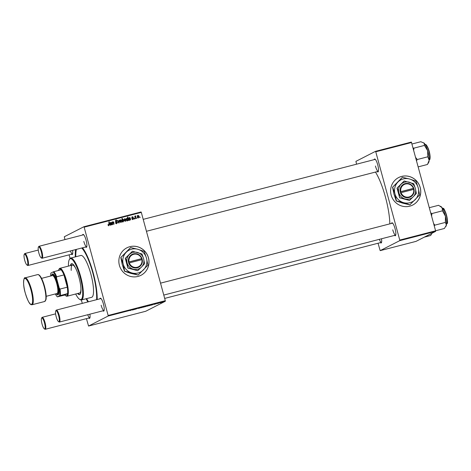 <?xml version="1.0" encoding="UTF-8"?>
<svg xmlns="http://www.w3.org/2000/svg" width="471" height="471" viewBox="0 0 471 471"><rect width="100%" height="100%" fill="white"/><g stroke="black" fill="none" stroke-linecap="round" stroke-linejoin="round"><path stroke-width="0.71" d="M409.729 206.18A15.443 14.99 62.9 0 0 412.708 205.05A15.443 14.99 62.9 0 0 419.702 185.98A15.443 14.99 62.9 0 0 401.639 176.413A15.443 14.99 62.9 0 0 398.66 177.543A15.443 14.99 62.9 0 0 391.66 196.613A15.443 14.99 62.9 0 0 409.729 206.18M412.684 205.062A15.443 14.99 62.9 0 0 419.655 185.992A15.443 14.99 62.9 0 0 401.592 176.437A15.443 14.99 62.9 0 0 398.637 177.555M119.399 265.314A15.443 14.99 62.9 0 0 140.953 275.311A15.443 14.99 62.9 0 0 148.459 257.802A15.443 14.99 62.9 0 0 126.905 247.805A15.443 14.99 62.9 0 0 119.399 265.314M140.929 275.323A15.443 14.99 62.9 0 0 148.418 257.825A15.443 14.99 62.9 0 0 126.882 247.817M381.504 238.779A6.694 1.572 75.5 0 1 381.428 242.7A6.694 1.572 75.5 0 1 380.397 242.636M379.338 239.339A6.176 1.448 -104.5 0 0 381.463 242.359A6.176 1.448 -104.5 0 0 381.569 242.312M374.133 159.651A6.694 1.572 75.5 0 1 375.004 159.098A6.694 1.572 75.5 0 1 377.695 164.744A6.694 1.572 75.5 0 1 378.254 171.668A6.694 1.572 75.5 0 1 377.224 171.609M375.428 166.028A6.176 1.448 -104.5 0 0 378.295 171.332A6.176 1.448 -104.5 0 0 378.401 171.285M391.466 223.442A6.694 1.572 75.5 0 1 392.337 222.895A6.694 1.572 75.5 0 1 395.028 228.541A6.694 1.572 75.5 0 1 395.587 235.465A6.694 1.572 75.5 0 1 394.557 235.406M392.761 229.824A6.176 1.448 -104.5 0 0 395.628 235.129A6.176 1.448 -104.5 0 0 395.734 235.082M89.89 314.175A6.694 1.572 75.5 0 1 89.814 318.096A6.694 1.572 75.5 0 1 88.778 318.037M87.724 314.74A6.176 1.448 -104.5 0 0 89.849 317.76A6.176 1.448 -104.5 0 0 89.955 317.713M72.558 250.384A6.694 1.572 75.5 0 1 72.481 254.299A6.694 1.572 75.5 0 1 71.445 254.24M70.391 250.943A6.176 1.448 -104.5 0 0 72.516 253.963A6.176 1.448 -104.5 0 0 72.622 253.916M82.519 235.047A6.694 1.572 75.5 0 1 83.391 234.493A6.694 1.572 75.5 0 1 86.081 240.145A6.694 1.572 75.5 0 1 86.64 247.069A6.694 1.572 75.5 0 1 85.61 247.004M83.809 241.423A6.176 1.448 -104.5 0 0 86.676 246.727A6.176 1.448 -104.5 0 0 86.782 246.68M99.852 298.844A6.694 1.572 75.5 0 1 100.723 298.29A6.694 1.572 75.5 0 1 103.414 303.942A6.694 1.572 75.5 0 1 103.973 310.866A6.694 1.572 75.5 0 1 102.943 310.801M101.141 305.22A6.176 1.448 -104.5 0 0 104.009 310.524A6.176 1.448 -104.5 0 0 104.12 310.477M82.549 247.799A32.428 7.613 75.5 0 1 93.17 272.844A32.428 7.613 75.5 0 1 97.185 299.532M87.871 301.94A32.428 7.613 75.5 0 1 86.152 298.738M389.847 223.866A35.519 8.337 -104.5 0 0 385.449 197.114A35.519 8.337 -104.5 0 0 375.475 172.062M156.231 303.854L155.877 303.942L156.225 303.83M158.609 303.242L158.256 303.33L158.603 303.212M154.035 304.378L156.101 303.783L154.005 304.401M154.406 304.278L154.771 304.219M155.006 304.083L154.57 304.178M155.748 303.836L155.383 303.948M149.713 305.538L151.415 304.908L149.713 305.538M149.16 305.661L148.742 305.738M138.598 308.417L140.411 307.804L138.592 308.393M140.058 307.846L139.534 307.975M139.434 308.087L139.881 307.999M142.878 307.31L144.326 306.845L142.878 307.31M134.523 309.465L136.561 308.829L134.512 309.418M135.989 308.947L136.555 308.811M130.231 310.536L130.75 310.418M86.428 318.643L88.56 326.044L145.722 311.266L165.327 301.252L108.165 316.029L108.142 315.482L165.297 300.698L165.327 301.252M88.56 326.044L108.165 316.029M133.464 309.741L132.251 310.018L133.464 309.741M132.71 309.918L132.251 310.018M134.1 309.471L133.74 309.541M144.432 306.904L146.446 306.297L144.42 306.862M145.998 306.356L146.434 306.256M140.964 307.804L142.642 307.227L140.953 307.775M147.193 306.191L148.642 305.732L147.193 306.191M152.045 304.937L150.832 305.214L152.045 304.937M151.297 305.114L150.832 305.214M152.686 304.666L152.321 304.719M160.187 302.835L161.63 302.37L160.181 302.818M157.249 303.589L158.939 303.018L157.237 303.542M161.865 302.394L161.518 302.488L161.859 302.37M132.893 219.398L131.809 218.715L132.828 219.08L133.181 218.573L131.845 217.643L132.392 216.731L133.399 217.29L132.457 217.049L132.186 217.496L133.529 218.456L133.134 219.309M132.198 219.321L133.181 218.573M132.457 217.049L131.851 217.661M129.395 217.843L128.601 218.532L129.342 217.52L130.302 217.979L130.597 219.945L130.114 219.733L129.513 220.275L128.683 219.71L129.978 218.414L129.395 217.843L128.819 218.12M129.095 218.78L129.978 218.414M129.101 217.608L129.931 218.685L130.367 218.462M126.081 219.492L125.404 221.335L124.291 220.546L124.974 218.65L126.081 219.492L125.745 219.663M107.959 225.073L108.878 225.173L108.901 221.841L109.26 221.747L109.531 224.402L108.966 225.585L108.012 224.673L108.966 225.144L108.601 225.321M122.578 221.529L122.307 222.088L121.936 218.467L122.295 218.373L122.419 219.639L122.913 219.18L123.867 220.028L123.308 221.876L122.266 221.688M122.077 219.816L122.684 219.298M119.587 220.092L119.151 222.907L118.721 223.019L117.697 220.581L118.05 220.487L118.88 222.559L119.204 220.187L119.587 220.092L119.192 220.293M116.19 220.34L115.742 220.987L117.597 222.265L116.808 223.56L115.442 222.653L116.932 223.071L116.284 223.372L117.255 222.389L115.395 221.099L116.096 219.933L117.356 220.681L116.19 220.34L115.566 220.634M115.825 220.028L116.555 220.334M140.005 216.984L140.058 217.502L139.704 217.59L139.64 217.078L140.005 216.984L139.651 217.16M64.951 239.586L64.303 236.748L83.903 226.739L141.065 211.956L141.312 212.397L84.15 227.175L108.142 315.482M141.312 212.397L165.297 300.698M121.765 220.611L121.088 222.453L119.975 221.664L120.658 219.763L121.765 220.611L121.43 220.775M110.815 222.648L110.02 223.336L110.762 222.324L111.715 222.783L112.016 224.749L111.533 224.537L110.926 225.079L110.102 224.514L111.397 223.219L110.815 222.648L110.238 222.924M110.508 223.59L111.397 223.219M110.52 222.412L111.344 223.49L111.786 223.266M113.069 222.065L112.587 223.348L112.71 224.567L112.357 224.661L112.086 222.029L112.445 221.935L112.487 222.377L113.093 221.717L113.782 222.2L113.988 224.237L113.635 224.331L113.423 222.3L112.628 222.288M128.259 220.552L127.871 220.275L127.376 220.828L126.446 219.969L126.987 218.126L127.659 218.403L127.529 217.019L127.888 216.931L128.259 220.552M139.075 216.136L138.397 217.979L137.285 217.19L137.962 215.288L139.075 216.136L138.739 216.301M136.743 217.826L136.796 218.344L136.443 218.432L136.384 217.92L136.743 217.826L136.396 218.002M135.672 216.319L135.442 218.691L135.083 218.785L134.812 216.154L135.171 216.059L135.224 216.607L135.901 215.918L135.872 216.354L135.177 216.566M134.365 218.438L134.418 218.956L134.064 219.05L134.005 218.532L134.365 218.438L134.017 218.621M69.096 254.846L70.067 258.426M81.353 299.974L82.284 303.383M378.042 243.248L380.179 250.643L416.023 241.376L435.628 231.367L399.779 240.634L399.755 240.08L435.598 230.814L435.628 231.367M380.179 250.643L399.779 240.634M356.565 164.191L355.917 161.353L375.517 151.338L411.366 142.071L435.598 230.814M411.613 142.513L375.764 151.78L399.755 240.08M375.764 151.78L375.517 151.338M392.649 223.16A6.176 1.448 -104.5 0 0 392.531 223.166L160.534 283.153M375.316 159.363A6.176 1.448 -104.5 0 0 375.199 159.375L143.202 219.356M75.325 256.878A32.428 7.613 75.5 0 1 75.601 249.595M84.15 227.175L83.903 226.739M83.703 234.758A6.176 1.448 -104.5 0 0 83.585 234.77L39.022 246.292A6.176 1.448 75.5 0 1 41.89 251.596A6.176 1.448 75.5 0 1 42.113 258.255A6.176 1.448 75.5 0 1 41.725 258.161L41.148 257.796A5.664 1.331 -104.5 0 0 41.295 251.779A5.664 1.331 -104.5 0 0 38.398 247.157A5.664 1.331 -104.5 0 0 38.869 253.015A5.664 1.331 -104.5 0 0 41.148 257.796M101.035 298.555A6.176 1.448 -104.5 0 0 100.918 298.567L56.355 310.089A6.176 1.448 75.5 0 1 59.222 315.393A6.176 1.448 75.5 0 1 59.446 322.046A6.176 1.448 75.5 0 1 59.063 321.958L58.481 321.593A5.664 1.331 -104.5 0 0 58.628 315.576A5.664 1.331 -104.5 0 0 55.731 310.954A5.664 1.331 -104.5 0 0 56.202 316.812A5.664 1.331 -104.5 0 0 58.481 321.593M115.448 222.689L115.784 222.524M115.483 222.801L115.807 222.636M115.666 223.183L116.013 223.013M115.572 223.236L116.284 223.372M117.026 220.852L117.356 220.681M115.748 220.563L115.301 221.211M115.413 221.152L115.742 220.987M115.572 221.458L115.954 221.264M115.519 221.488L117.155 222.489L116.366 223.784M117.261 222.436L117.597 222.265M117.726 220.652L118.05 220.487M118.792 222.6L118.727 223.013M120.246 219.981L120.817 220.069M121.383 221.759L121.029 222.465M120.288 220.31L119.922 220.616M120.564 222.359L121.412 220.699L120.729 220.087L120.182 220.351M120.729 220.087L120.317 221.535L121.094 222.1L120.658 222.324M119.987 221.7L120.317 221.535M121.948 218.556L122.295 218.373M122.59 219.386L122.996 219.515M123.537 220.198L123.867 220.028M123.467 221.335L123.19 221.9M122.054 220.646L122.884 219.527L122.495 220.422L123.272 221.541L122.896 221.723M122.13 221.24L122.748 221.794M122.154 220.593L122.495 220.422M122.796 221.77L123.52 220.122L122.884 219.527M122.219 221.199L122.572 221.017M108.012 224.714L108.354 224.537M108.071 225.02L108.401 224.85M108.913 221.923L109.26 221.747M109.178 224.579L109.531 224.402M109.089 224.626L108.524 225.809M110.485 225.303L111.533 224.537M110.32 223.713L110.956 223.448M110.373 222.871L109.943 223.513M111.374 222.96L111.715 222.783M111.38 224.149L111.444 224.649M111.55 224.596L111.886 224.426M110.567 223.978L110.014 224.649L110.62 224.92L111.421 223.554L110.261 224.108M110.514 224.961L110.95 224.738L110.126 224.59M111.068 223.731L110.455 224.42M112.098 222.112L112.445 221.935M112.139 222.553L112.487 222.377M112.657 221.947L113.34 222.424M113.44 222.371L113.782 222.2M112.375 222.436L112.169 222.818M124.562 218.868L125.133 218.956M125.698 220.646L125.345 221.352M124.603 219.192L124.238 219.504M124.88 221.246L125.728 219.58L125.045 218.968L124.497 219.233M125.045 218.968L124.638 220.416L125.41 220.987L124.974 221.211M124.303 220.587L124.638 220.416M126.934 221.052L127.871 220.275M126.546 218.356L127.217 218.626M127.541 217.107L127.888 216.931M127.576 218.444L127.612 218.756M127.741 220.022L127.771 220.328M126.646 220.622L127.729 220.063L127.694 218.98L127.093 218.438L126.405 218.868M127.093 218.438L126.805 219.904L127.406 220.481L127.729 220.063M126.446 219.969L126.781 219.798M126.728 220.575L127.088 220.393M126.475 220.075L126.805 219.904M129.072 220.499L130.114 219.733M128.901 218.909L129.537 218.638M128.96 218.067L128.524 218.709M129.961 218.155L130.302 217.979M129.961 219.345L130.025 219.845M130.131 219.792L130.467 219.621M129.148 219.174L128.595 219.845L129.207 220.116L130.008 218.75L128.848 219.303M129.095 220.157L129.537 219.933L128.707 219.786M129.655 218.927L129.036 219.616M131.815 218.75L132.151 218.579M132.386 219.303L132.745 218.797M131.951 216.954L132.957 217.514M132.021 217.278L131.745 217.72L132.021 217.278M131.945 217.861L132.274 217.69M131.833 217.914L132.787 218.267M132.798 218.261L133.228 218.038M133.193 218.626L133.529 218.456M133.087 218.679L132.457 219.627M137.556 215.506L138.127 215.594M138.692 217.284L138.333 217.991M137.591 215.836L137.232 216.142M137.873 217.885L138.721 216.224L138.032 215.612L137.491 215.877M138.032 215.612L137.626 217.06L138.403 217.626L137.962 217.849M137.296 217.225L137.626 217.06M134.818 216.236L135.171 216.059M134.877 216.784L135.224 216.607M135.201 216.118L135.901 215.918M135.036 216.701L134.906 217.054M132.587 309.936L133.864 309.618M133.852 309.553L132.899 309.871M145.05 306.662L146.092 306.391L145.039 306.615M144.833 306.698L145.139 306.709M143.649 306.98L143.973 306.939M142.613 307.275L142.954 307.275M147.965 305.862L148.288 305.82M146.928 306.156L147.27 306.156M149.831 305.479L149.107 305.673L149.855 305.485M151.179 305.09L152.445 304.814M152.439 304.749L151.479 305.067M160.958 302.506L161.282 302.464M159.922 302.8L160.258 302.8M77.627 293.504A15.955 3.744 -104.5 0 0 79.57 294.593A15.955 3.744 -104.5 0 0 78.993 277.401A15.955 3.744 -104.5 0 0 71.58 263.695A15.955 3.744 -104.5 0 0 70.414 265.591M78.109 293.374A15.955 3.744 -104.5 0 0 79.805 294.499M75.678 294.004A21.107 4.957 -104.5 0 0 79.546 299.273A21.107 4.957 -104.5 0 0 80.094 276.842A21.107 4.957 -104.5 0 0 69.29 259.615A21.107 4.957 -104.5 0 0 68.466 266.097M69.29 259.615L69.62 259.015A21.619 5.075 75.5 0 1 70.65 258.09A21.619 5.075 75.5 0 1 80.688 276.66A21.619 5.075 75.5 0 1 81.471 299.95A21.619 5.075 75.5 0 1 80.123 299.638L79.546 299.273M81.471 299.95L91.645 297.319A21.619 5.075 -104.5 0 0 90.856 274.028A21.619 5.075 -104.5 0 0 80.824 255.459L70.65 258.09M96.602 299.68A30.886 7.253 -104.5 0 0 92.84 273.015A30.886 7.253 -104.5 0 0 81.719 248.011M76.426 249.383A30.886 7.253 -104.5 0 0 75.807 256.754M80.935 288.54A14.413 3.385 75.5 0 1 79.67 292.974L67.076 296.23A14.413 3.385 75.5 0 1 66.175 296.024L65.593 295.653A13.9 3.262 -104.5 0 0 66.623 295.794A13.9 3.262 -104.5 0 0 67.577 293.61A13.9 3.262 -104.5 0 0 67.294 287.186A13.9 3.262 -104.5 0 0 63.956 274.917A13.9 3.262 -104.5 0 0 61.106 269.801A13.9 3.262 -104.5 0 0 59.34 269.006A13.9 3.262 -104.5 0 0 58.84 269.542A13.9 3.262 -104.5 0 0 58.51 270.472M71.215 270.436A14.413 3.385 75.5 0 1 72.452 265.067A14.413 3.385 75.5 0 1 75.707 268.329M86.629 298.614A30.886 7.253 -104.5 0 0 88.454 301.787M71.833 263.666A15.955 3.744 -104.5 0 0 70.897 265.467M424.324 237.137L430.677 235.494L431.866 233.286M431.342 234.381L431.931 233.316A10.362 2.432 -104.5 0 0 431.972 233.233M418.224 166.864L427.503 164.467L429.163 160.24A10.362 2.432 -104.5 0 0 427.65 150.714L427.809 156.796L429.163 160.24A10.362 2.432 -104.5 0 1 428.757 162.289L428.174 163.349M416.552 160.711L417.265 159.522L427.809 156.796M417.265 159.522L415.699 157.55M424.471 145.421L427.65 150.714A10.362 2.432 -104.5 0 0 424.153 143.178L424.471 145.421L413.921 148.147L413.079 147.923M413.673 150.114L413.921 148.147M412.013 143.996L420.821 141.718L424.153 143.178A10.362 2.432 -104.5 0 0 423.723 142.825A10.362 2.432 -104.5 0 0 423.676 142.795M435.587 230.766L444.4 228.488L446.402 225.061A10.362 2.432 -104.5 0 0 445.448 216.23L445.389 222.418L446.402 225.061A10.362 2.432 -104.5 0 1 446.09 226.086L445.884 226.463M434.25 225.85L434.839 225.144L445.389 222.418M434.839 225.144L433.626 223.537M442.487 210.82L445.448 216.23A10.362 2.432 -104.5 0 0 442.051 207.664L442.487 210.82L431.942 213.546L430.759 212.986M431.589 216.036L431.942 213.546M429.317 207.687L438.595 205.291L442.051 207.664A10.362 2.432 -104.5 0 0 441.056 206.622L440.462 206.245M27.13 259.009A5.664 1.331 -104.5 0 0 24.233 254.393A5.664 1.331 -104.5 0 0 24.71 260.251A5.664 1.331 -104.5 0 0 26.982 265.032A5.664 1.331 -104.5 0 0 27.13 259.009M24.233 254.393L24.563 253.792A6.176 1.448 75.5 0 1 24.857 253.528A6.176 1.448 75.5 0 1 27.724 258.832A6.176 1.448 75.5 0 1 27.948 265.485A6.176 1.448 75.5 0 1 27.565 265.397L26.982 265.032M38.398 247.157L38.728 246.557A6.176 1.448 75.5 0 1 39.022 246.292M42.043 324.042A5.664 1.331 -104.5 0 0 44.315 328.829A5.664 1.331 -104.5 0 0 44.462 322.806A5.664 1.331 -104.5 0 0 41.566 318.19A5.664 1.331 -104.5 0 0 42.043 324.042M41.566 318.19L41.895 317.584A6.176 1.448 75.5 0 1 42.19 317.319A6.176 1.448 75.5 0 1 45.057 322.629A6.176 1.448 75.5 0 1 45.281 329.282A6.176 1.448 75.5 0 1 44.898 329.194L44.315 328.829M55.731 310.954L56.061 310.354A6.176 1.448 75.5 0 1 56.355 310.089M58.84 269.542L59.175 268.941A14.413 3.385 75.5 0 1 59.693 268.388A14.413 3.385 75.5 0 1 59.858 268.323A14.413 3.385 75.5 0 1 66.647 281.063A14.413 3.385 75.5 0 1 67.241 296.165A14.413 3.385 75.5 0 1 67.076 296.23M65.593 295.653A13.9 3.262 -104.5 0 1 64.857 295.005L67.577 293.61L59.57 295.747A13.382 3.144 -104.5 0 0 59.222 288.017L56.526 278.096A13.382 3.144 -104.5 0 0 53.099 271.938L50.897 273.062A13.382 3.144 -104.5 0 0 50.715 276M59.222 288.017L60.023 289.064L67.294 287.186L63.956 274.917L56.691 276.795L56.526 278.096M55.354 293.945A13.382 3.144 -104.5 0 0 57.362 296.871L59.57 295.747M57.362 296.871L64.857 295.005M53.099 271.938L53.841 271.679A13.9 3.262 75.5 0 1 56.691 276.795M61.106 269.801L53.841 271.679M60.023 289.064A13.9 3.262 75.5 0 1 60.312 295.488M56.043 293.763A10.297 2.42 -104.5 0 0 56.685 294.346A10.297 2.42 -104.5 0 0 56.95 283.407A10.297 2.42 -104.5 0 0 51.68 275.005A10.297 2.42 -104.5 0 0 51.41 275.823M51.68 275.005L52.01 274.405A10.809 2.538 75.5 0 1 57.544 283.224A10.809 2.538 75.5 0 1 57.262 294.716L56.685 294.346M41.572 278.367L52.428 275.559A9.267 2.178 75.5 0 1 56.726 283.518A9.267 2.178 75.5 0 1 57.068 293.498L46.211 296.306M141.612 258.65L128.442 262.088L128.73 263.071A7.206 6.994 62.9 0 0 142.26 259.574L142.006 258.579L141.612 258.65A6.694 6.494 62.9 0 0 129.054 261.9M141.989 258.585A7.206 6.994 62.9 0 0 128.459 262.082M128.159 267.975L137.715 270.713L127.918 268.093L127.123 262.959A8.749 8.496 62.9 0 0 141.459 267.069L144.626 263.713L143.596 258.697L141.983 253.975L132.422 251.237L125.274 258.355L127.918 268.093M137.715 270.713L141.459 267.069A8.749 8.496 62.9 0 0 137.491 252.462A8.749 8.496 62.9 0 0 129.26 254.587L125.274 258.355M132.422 251.237L129.26 254.587A8.749 8.496 62.9 0 0 127.123 262.959L125.51 258.238M126.216 252.291A12.352 11.993 62.9 0 0 123.208 264.101A12.352 11.993 62.9 0 0 131.821 272.909A12.352 11.993 62.9 0 0 143.443 269.907A12.352 11.993 62.9 0 0 146.457 258.09A12.352 11.993 62.9 0 0 137.844 249.283A12.352 11.993 62.9 0 0 126.216 252.291L120.8 257.507L130.555 247.622L126.216 252.291M120.929 257.437L123.208 264.101L124.662 271.184L131.821 272.909L138.156 275.052L130.873 273.398L124.532 271.255L122.26 264.59L120.8 257.507M138.156 275.052L147.918 265.173L146.457 258.09L144.179 251.426L137.844 249.283L130.685 247.558M142.26 259.574L129.325 262.889A6.694 6.494 62.9 0 0 141.883 259.645M128.73 263.071L129.325 262.889M142.036 259.615L141.789 258.691L128.459 262.135M413.367 188.388L400.197 191.821L400.485 192.81A7.206 6.994 62.9 0 0 414.015 189.313L413.762 188.318L413.367 188.388A6.694 6.494 62.9 0 0 400.809 191.638M413.744 188.318A7.206 6.994 62.9 0 0 400.215 191.821M399.914 197.714L409.47 200.452L399.673 197.832L398.878 192.692A8.749 8.496 62.9 0 0 413.214 196.801L416.382 193.451L415.351 188.435L413.738 183.714L404.177 180.976L397.029 188.094L399.673 197.832M409.47 200.452L413.214 196.801A8.749 8.496 62.9 0 0 409.246 182.195A8.749 8.496 62.9 0 0 401.009 184.326L397.029 188.094M404.177 180.976L401.009 184.326A8.749 8.496 62.9 0 0 398.878 192.692L397.265 187.976M397.971 182.03A12.352 11.993 62.9 0 0 394.957 193.84A12.352 11.993 62.9 0 0 403.576 202.648A12.352 11.993 62.9 0 0 415.198 199.645A12.352 11.993 62.9 0 0 418.213 187.829A12.352 11.993 62.9 0 0 409.599 179.021A12.352 11.993 62.9 0 0 397.971 182.03L392.555 187.24L402.311 177.361L397.971 182.03M392.684 187.175L394.957 193.84L396.417 200.923L403.576 202.648L409.782 204.856L402.628 203.131L396.288 200.987L394.015 194.323L392.555 187.24M409.911 204.791L419.673 194.912L418.213 187.829L415.934 181.164L409.599 179.021L402.44 177.296M400.485 192.81L414.015 189.313M401.08 192.627A6.694 6.494 62.9 0 0 413.638 189.383M413.791 189.354L413.538 188.429L400.209 191.874M116.225 221.688L116.661 221.464M118.292 221.994L118.604 221.835M122.207 221.099L122.548 220.923M110.385 223.69L110.82 223.466M111.427 224.125L111.821 223.925M113.493 222.824L113.847 222.648M112.239 223.525L112.587 223.348M128.966 218.885L129.407 218.662M130.014 219.321L130.402 219.121M132.186 218.061L132.628 217.838M134.983 217.82L135.342 217.637M425.39 144.803C425.672 143.696 426.773 145.321 428.687 149.684C430.7 155.295 430.088 160.275 429.611 159.539L429.252 159.751A7.719 1.813 -104.5 0 0 429.475 159.616A7.719 1.813 -104.5 0 0 428.94 151.309A7.719 1.813 -104.5 0 0 425.39 144.803L425.307 144.821M426.049 145.05A7.412 1.743 75.5 0 1 429.293 151.768A7.412 1.743 75.5 0 1 429.711 159.216M442.781 208.588A7.719 1.813 -104.5 0 0 442.722 208.6A7.719 1.813 -104.5 0 0 442.663 208.618L442.822 208.576C444.33 205.427 449.717 225.45 446.585 223.548A7.719 1.813 -104.5 0 0 446.437 215.747A7.719 1.813 -104.5 0 0 442.781 208.588M443.382 208.847A7.412 1.743 75.5 0 1 446.626 215.565A7.412 1.743 75.5 0 1 447.044 223.013M37.704 274.581L25.11 277.837A13.9 3.262 75.5 0 1 31.563 289.777A13.9 3.262 75.5 0 1 32.069 304.749L44.663 301.493A13.9 3.262 -104.5 0 0 44.156 286.521A13.9 3.262 -104.5 0 0 37.704 274.581L38.74 274.723L39.817 275.617L41.006 277.325C42.331 279.65 43.509 282.688 44.545 286.439C46.028 292.114 46.517 296.477 46.011 299.532L44.663 301.493M30.968 289.959A13.382 3.144 -104.5 0 0 24.598 278.52A13.382 3.144 -104.5 0 0 25.24 292.88A13.382 3.144 -104.5 0 0 31.61 304.319A13.382 3.144 -104.5 0 0 30.968 289.959M38.869 275.005A13.382 3.144 75.5 0 1 44.527 286.439M44.533 286.45A13.382 3.144 75.5 0 1 45.475 300.557M111.268 223.301L110.826 223.531M127.47 220.457L127.029 220.681M129.855 218.497L129.413 218.727M132.963 219.027L132.528 219.25M132.363 217.084L131.927 217.314M38.275 250.054L24.857 253.528M72.516 253.963L27.948 265.485M42.113 258.255L86.676 246.727M146.44 231.279L378.295 171.332M45.281 329.282L89.849 317.76M164.679 298.414L381.463 242.359M42.19 317.319L55.607 313.851M395.628 235.129L163.773 295.076M104.009 310.524L59.446 322.046M59.858 268.323L72.452 265.067M25.11 277.837C24.127 276.501 22.255 283.289 25.228 292.891C29.267 305.626 30.986 304.684 32.069 304.749"/></g></svg>
